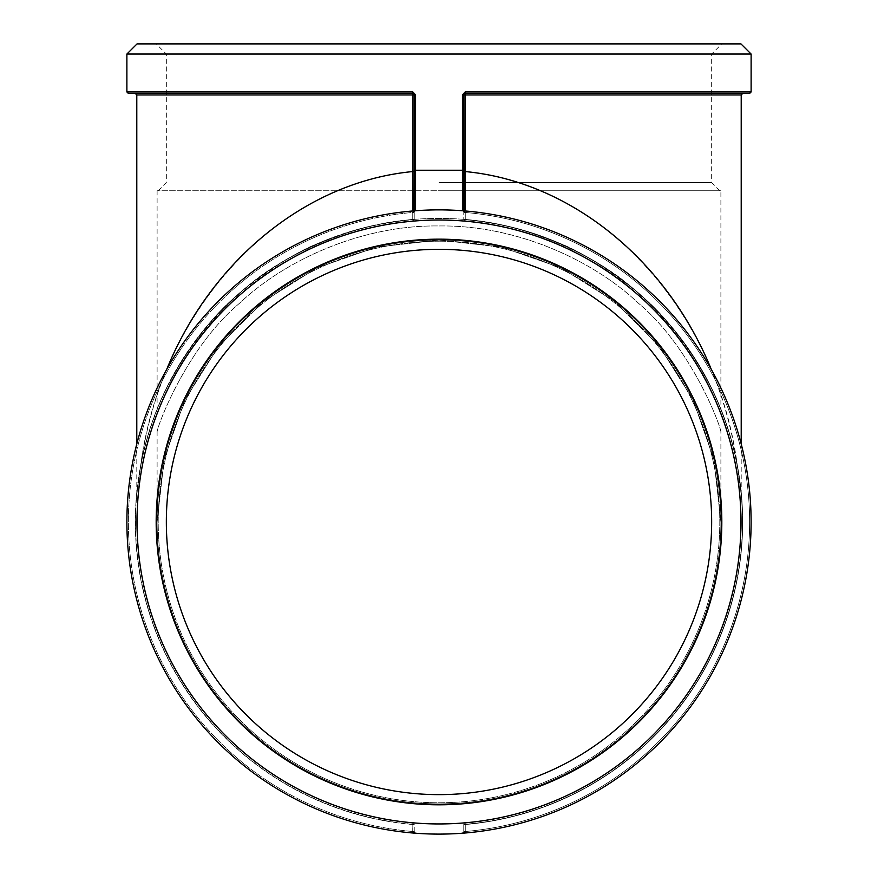 <?xml version="1.0" encoding="UTF-8"?>
<svg xmlns="http://www.w3.org/2000/svg" width="878" height="878" viewBox="0 0 878 878"><rect width="100%" height="100%" fill="white"/><g stroke="black" fill="none" stroke-linecap="round" stroke-linejoin="round"><path stroke-width="0.66" stroke-dasharray="4.39 3.29" d="M414.218 824.42A1.482 1.482 0 0 0 412.869 823.059A302.208 302.208 0 0 1 136.792 521.982A302.208 302.208 0 0 1 412.869 220.905A1.482 1.482 0 0 0 414.218 219.555A1.482 1.482 0 0 1 412.869 220.905A302.208 302.208 0 0 0 136.792 521.982A302.208 302.208 0 0 0 412.869 823.059A1.482 1.482 0 0 1 414.218 824.42A303.448 303.448 0 0 1 135.552 521.982A303.448 303.448 0 0 1 414.218 219.555A303.448 303.448 0 0 0 135.552 521.982A303.448 303.448 0 0 0 414.218 824.42M465.131 823.059A1.482 1.482 0 0 0 463.782 824.42A303.448 303.448 0 0 0 742.448 521.982A303.448 303.448 0 0 0 463.782 219.555A1.482 1.482 0 0 0 465.131 220.905A302.208 302.208 0 0 1 741.208 521.982A302.208 302.208 0 0 1 465.131 823.059A302.208 302.208 0 0 0 741.208 521.982A302.208 302.208 0 0 0 465.131 220.905A1.482 1.482 0 0 1 463.782 219.555A303.448 303.448 0 0 1 742.448 521.982A303.448 303.448 0 0 1 463.782 824.42A1.482 1.482 0 0 1 465.131 823.059A302.208 302.208 0 0 0 741.208 521.982A302.208 302.208 0 0 0 465.131 220.905A1.482 1.482 0 0 1 463.771 219.423A1.482 1.482 0 0 0 463.782 219.555L465.099 219.665L463.782 219.555A1.482 1.482 0 0 1 463.771 219.423L463.771 212.465L465.252 212.465L465.131 210.961L462.443 210.753A1.438 1.438 0 0 1 463.771 212.18L463.771 219.423L465.252 219.423L463.771 219.423A1.482 1.482 0 0 0 465.131 220.905L465.252 219.423L465.131 220.905A302.208 302.208 0 0 1 741.208 521.982A302.208 302.208 0 0 1 465.131 823.059L465.252 824.541L465.131 823.059A1.482 1.482 0 0 0 463.771 824.541L465.252 824.541L463.771 824.541A1.482 1.482 0 0 1 465.131 823.059A302.208 302.208 0 0 0 741.208 521.982A302.208 302.208 0 0 0 465.131 220.905A302.208 302.208 0 0 1 741.208 521.982A302.208 302.208 0 0 1 465.131 823.059M720.893 431.647C719.795 423.811 690.975 347.183 638.328 303.14C593.495 260.546 516.736 224.823 439 225.964C361.264 224.823 284.505 260.546 239.672 303.14C187.025 347.183 158.205 423.811 157.107 431.647C158.205 423.811 187.025 347.183 239.672 303.14C284.505 260.546 361.264 224.823 439 225.964C516.736 224.823 593.495 260.546 638.328 303.14C690.975 347.183 719.795 423.811 720.893 431.647L720.893 521.982L713.825 459.26L692.983 399.677L659.4 346.228L614.765 301.593L561.305 268.009L501.733 247.157L439 240.089L376.267 247.157L316.695 268.009L263.235 301.593L218.6 346.228L185.017 399.677L164.175 459.26L157.107 521.982L164.175 459.26L185.017 399.677L218.6 346.228L263.235 301.593L316.695 268.009L376.267 247.157L439 240.089L501.733 247.157L561.305 268.009L614.765 301.593L659.4 346.228L692.983 399.677L713.825 459.26L720.893 521.982M720.893 409.664C720.114 404.988 689.669 334.77 638.328 293.186C593.133 252.107 516.33 217.393 439 218.534C361.67 217.393 284.867 252.107 239.672 293.186C188.331 334.77 157.886 404.988 157.107 409.664C157.886 404.988 188.331 334.77 239.672 293.186C284.867 252.107 361.67 217.393 439 218.534C516.33 217.393 593.133 252.107 638.328 293.186C689.669 334.77 720.114 404.988 720.893 409.664L720.893 190.745L157.107 190.745L720.893 190.745M412.934 210.961L412.901 219.643L414.218 219.555L412.901 219.665C380.525 222.705 350.629 229.981 323.214 241.494C302.164 248.661 275.341 265.013 242.756 290.541C186.981 337.295 150.555 405.866 140.392 468.029C152.278 400.028 186.41 340.862 242.756 290.53C284.285 251.887 361.637 221.882 412.901 219.665L412.869 94.934L414.229 94.934L412.869 91.96L415.557 94.912L414.229 94.912L414.229 219.423A1.482 1.482 0 0 1 414.218 219.555A1.482 1.482 0 0 0 414.229 219.423L412.748 219.423L412.869 220.905A1.482 1.482 0 0 0 414.229 219.423A1.482 1.482 0 0 1 412.869 220.905A302.208 302.208 0 0 0 136.792 521.982A302.208 302.208 0 0 0 412.869 823.059L412.748 824.541L414.229 824.541L414.229 831.499L412.748 831.62L412.869 823.059A1.482 1.482 0 0 1 414.229 824.541L412.748 824.541A303.689 303.689 0 0 1 135.311 521.982A303.689 303.689 0 0 1 412.748 219.423L414.229 219.423L414.229 212.465L412.748 212.465L412.869 210.961L414.229 212.18L412.869 210.961L412.748 212.465A310.625 310.625 0 0 0 128.375 521.982A310.625 310.625 0 0 0 412.748 831.499A310.625 310.625 0 0 1 128.375 521.982A310.625 310.625 0 0 1 412.748 212.465L412.748 219.423L412.748 212.465L414.229 212.465L414.229 219.423L414.229 94.934A1.482 1.482 0 0 0 412.748 93.441L412.869 91.96L126.882 91.96M140.315 468.435L136.792 494.599L140.326 468.391C159.17 312.074 277.58 183.096 412.869 171.55L414.229 171.55M737.608 468.04C725.722 400.028 691.59 340.862 635.244 290.53C593.715 251.887 516.363 221.882 465.099 219.665C497.475 222.705 527.371 229.981 554.786 241.494C575.836 248.661 602.659 265.013 635.244 290.541C691.019 337.295 727.445 405.866 737.608 468.029M737.685 468.435L741.208 494.599L737.674 468.391C733.075 433.951 724.295 400.983 711.345 369.517M742.689 93.441L465.252 93.441L465.066 210.961M465.131 210.961A312.118 312.118 0 0 1 751.118 523.354A312.118 312.118 0 0 1 462.399 833.222L463.771 831.74L462.399 833.222A312.118 312.118 0 0 0 751.118 523.354A312.118 312.118 0 0 0 465.131 210.961A312.118 312.118 0 0 1 751.118 523.354A312.118 312.118 0 0 1 462.399 833.222L462.399 833.222A312.118 312.118 0 0 0 751.118 523.354A312.118 312.118 0 0 0 465.131 210.961L465.252 212.465L463.771 212.18A1.438 1.438 0 0 0 462.443 210.753L462.443 94.912L463.771 94.912L463.771 212.18L465.131 210.961L463.771 212.18A1.438 1.438 0 0 0 462.443 210.753A312.118 312.118 0 0 0 415.557 210.753A312.118 312.118 0 0 1 462.443 210.753A1.438 1.438 0 0 1 463.771 212.18L463.771 171.55L465.131 171.55C600.398 183.096 718.797 312.041 737.674 468.38M166.655 369.517C153.705 400.972 144.936 433.919 140.326 468.38M463.771 212.18A1.438 1.438 0 0 0 462.443 210.753A312.118 312.118 0 0 0 415.557 210.753A1.438 1.438 0 0 0 414.229 212.18L414.229 94.912A1.482 1.482 0 0 0 412.748 93.441L135.311 93.441M414.229 210.852L414.229 212.18A1.438 1.438 0 0 1 415.557 210.753L412.869 210.961A312.118 312.118 0 0 0 126.882 523.354A312.118 312.118 0 0 0 415.601 833.222L414.229 831.74L412.748 831.62L415.601 833.222A312.118 312.118 0 0 1 126.882 523.354A312.118 312.118 0 0 1 412.869 210.961A312.118 312.118 0 0 0 126.882 523.354A312.118 312.118 0 0 0 415.601 833.222A312.118 312.118 0 0 1 126.882 523.354A312.118 312.118 0 0 1 412.869 210.961M126.882 54.052L751.118 54.052M462.443 94.912L465.131 91.96L463.771 94.912L463.771 170.233L414.229 170.233M439 834.1A312.118 312.118 0 0 0 709.303 365.928A312.118 312.118 0 0 0 168.697 365.928A312.118 312.118 0 0 0 439 834.1M415.557 94.912L415.557 210.753A1.438 1.438 0 0 0 414.229 212.18A1.438 1.438 0 0 1 415.557 210.753A1.438 1.438 0 0 0 414.229 212.18M412.748 831.62L414.229 831.499L415.601 833.222L414.844 832.937M414.229 831.499L414.229 824.541A1.482 1.482 0 0 0 412.869 823.059A302.208 302.208 0 0 1 136.792 521.982A302.208 302.208 0 0 1 412.869 220.905L412.748 219.423A303.689 303.689 0 0 0 135.311 521.982A303.689 303.689 0 0 0 412.748 824.541L412.748 831.499L414.229 831.499M463.771 831.74L465.252 831.499A310.625 310.625 0 0 0 749.625 521.982A310.625 310.625 0 0 0 465.252 212.465L465.252 219.423A303.689 303.689 0 0 1 742.689 521.982A303.689 303.689 0 0 1 465.252 824.541L465.252 831.499L465.252 824.541A303.689 303.689 0 0 0 742.689 521.982A303.689 303.689 0 0 0 465.252 219.423L465.252 212.465A310.625 310.625 0 0 1 749.625 521.982A310.625 310.625 0 0 1 465.252 831.499L463.771 831.499L463.771 824.541L463.771 831.74M463.771 171.55L463.771 94.934A1.482 1.482 0 0 1 465.252 93.441A1.482 1.482 0 0 0 463.771 94.923L741.208 94.934M751.118 91.96L465.131 91.96L465.252 93.441L711.663 93.441L465.252 93.441A1.482 1.482 0 0 0 463.771 94.934L463.771 94.912M136.792 94.934L412.869 94.934L412.748 93.441L166.337 93.441L412.748 93.441A1.482 1.482 0 0 1 414.229 94.923L414.229 94.912M439 249.319A272.663 272.663 0 0 0 202.873 658.313A272.663 272.663 0 0 0 675.127 658.313A272.663 272.663 0 0 0 439 249.319A272.663 272.663 0 0 1 711.663 521.982A272.663 272.663 0 0 1 439 794.645A272.663 272.663 0 0 0 675.127 385.651A272.663 272.663 0 0 0 202.873 385.651A272.663 272.663 0 0 0 439 794.645A272.663 272.663 0 0 1 166.337 521.982A272.663 272.663 0 0 1 439 249.319M439 54.052L711.663 54.052L439 54.052M439 43.9L721.815 43.9L439 43.9M439 182.613L711.663 182.613L439 182.613M137.045 43.9L740.955 43.9M439 804.797A282.815 282.815 0 0 1 194.071 380.58A282.815 282.815 0 0 1 683.929 380.58A282.815 282.815 0 0 1 439 804.797M439 823.948A301.955 301.955 0 0 0 700.501 370.999A301.955 301.955 0 0 0 177.499 370.999A301.955 301.955 0 0 0 439 823.948M439 241.198A280.784 280.784 0 0 0 195.827 662.374A280.784 280.784 0 0 0 682.173 662.374A280.784 280.784 0 0 0 439 241.198A280.784 280.784 0 0 1 682.173 662.374A280.784 280.784 0 0 1 195.827 662.374A280.784 280.784 0 0 1 439 241.198M439 803.875A281.893 281.893 0 0 0 683.128 381.03A281.893 281.893 0 0 0 194.872 381.03A281.893 281.893 0 0 0 439 803.875A281.893 281.893 0 0 0 683.128 381.03A281.893 281.893 0 0 0 194.872 381.03A281.893 281.893 0 0 0 439 803.875M439 190.745L719.784 190.745L439 190.745M412.869 220.905A302.208 302.208 0 0 0 136.792 521.982A302.208 302.208 0 0 0 412.869 823.059A302.208 302.208 0 0 1 136.792 521.982A302.208 302.208 0 0 1 412.869 220.905M741.208 443.961L741.208 494.599M136.792 443.961L136.792 494.599M157.107 190.745L157.107 409.664M719.784 190.745L711.663 182.613L711.663 54.052L721.815 43.9M158.216 190.745L166.337 182.613L166.337 54.052L156.185 43.9M157.107 431.647L157.107 521.982"/><path stroke-width="1.32" d="M465.066 210.961L465.131 91.96L462.443 94.912L463.771 94.912L465.131 91.96L751.118 91.96L749.625 93.441L711.663 93.441L742.689 93.441L741.208 94.934L741.208 443.961M412.869 210.961L415.557 210.753L415.557 170.233L463.771 170.233L463.771 210.852L463.771 94.912A1.482 1.482 0 0 0 463.771 94.934L741.208 94.934M711.345 369.517C666.479 259.251 569.613 181.362 465.131 171.55L463.771 171.55M415.557 94.912L412.869 91.96L414.229 94.912L414.229 170.233L415.557 170.233L415.557 94.912L412.869 94.934L412.869 171.55C308.387 181.362 211.521 259.251 166.655 369.517M414.229 171.55L412.869 171.55L412.934 210.961M414.229 170.233L414.229 210.852M126.882 54.052L137.045 43.9L740.955 43.9L751.118 54.052L126.882 54.052L126.882 91.96L128.375 93.441L412.748 93.441L412.869 94.934L136.792 94.934L136.792 443.961M439 834.1A312.118 312.118 0 0 0 709.303 365.928A312.118 312.118 0 0 0 168.697 365.928A312.118 312.118 0 0 0 439 834.1M462.443 94.912L462.443 210.753L465.131 210.961M414.844 832.948L412.748 831.62M465.252 831.62L462.399 833.222L465.252 831.62M463.771 94.934A1.482 1.482 0 0 1 465.252 93.441L749.625 93.441M414.229 94.934A1.482 1.482 0 0 0 412.748 93.441L412.869 91.96L126.882 91.96M136.792 94.934L135.311 93.441L166.337 93.441L128.375 93.441M439 249.319A272.663 272.663 0 0 1 675.127 658.313A272.663 272.663 0 0 1 202.873 658.313A272.663 272.663 0 0 1 439 249.319M439 239.167A282.815 282.815 0 0 0 194.071 663.395A282.815 282.815 0 0 0 683.929 663.395A282.815 282.815 0 0 0 439 239.167M439 823.948A301.955 301.955 0 0 0 700.501 370.999A301.955 301.955 0 0 0 177.499 370.999A301.955 301.955 0 0 0 439 823.948M751.118 54.052L751.118 91.96"/></g></svg>
